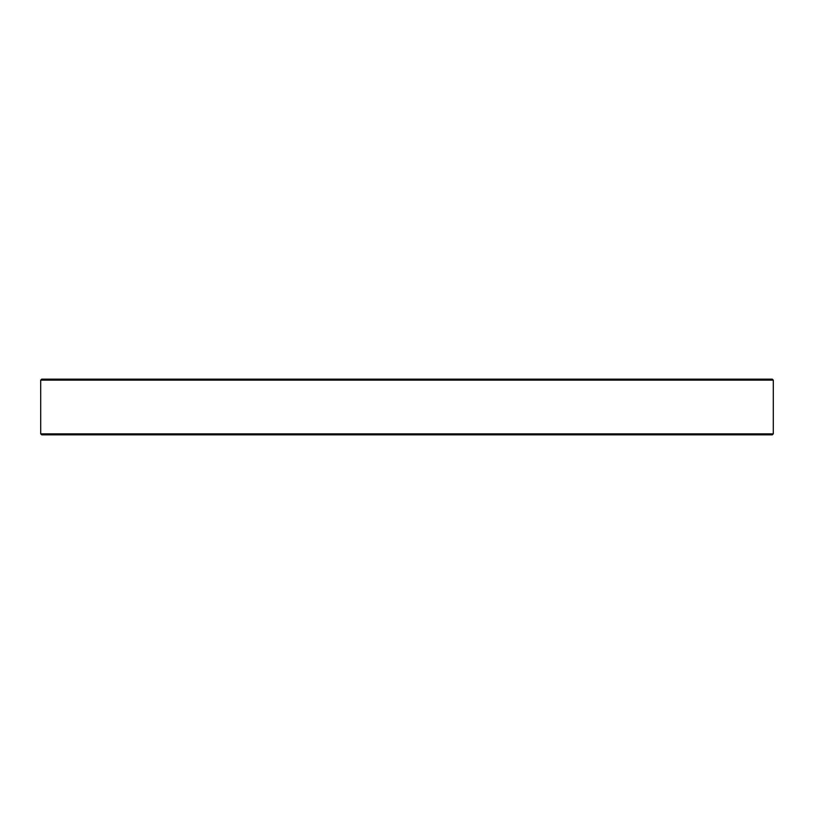 <?xml version="1.0" encoding="UTF-8"?>
<svg xmlns="http://www.w3.org/2000/svg" width="814" height="814" viewBox="0 0 814 814"><rect width="100%" height="100%" fill="white"/><g stroke="black" fill="none" stroke-linecap="round" stroke-linejoin="round"><path stroke-width="1.22" d="M41.697 379.151L772.303 379.151L773.3 380.148L40.7 380.148L41.697 379.151M40.7 380.148L40.71 433.852L773.29 433.852L773.3 380.148M772.293 434.849L773.29 433.852L772.293 434.849L41.707 434.849L40.71 433.852L41.707 434.849"/></g></svg>

